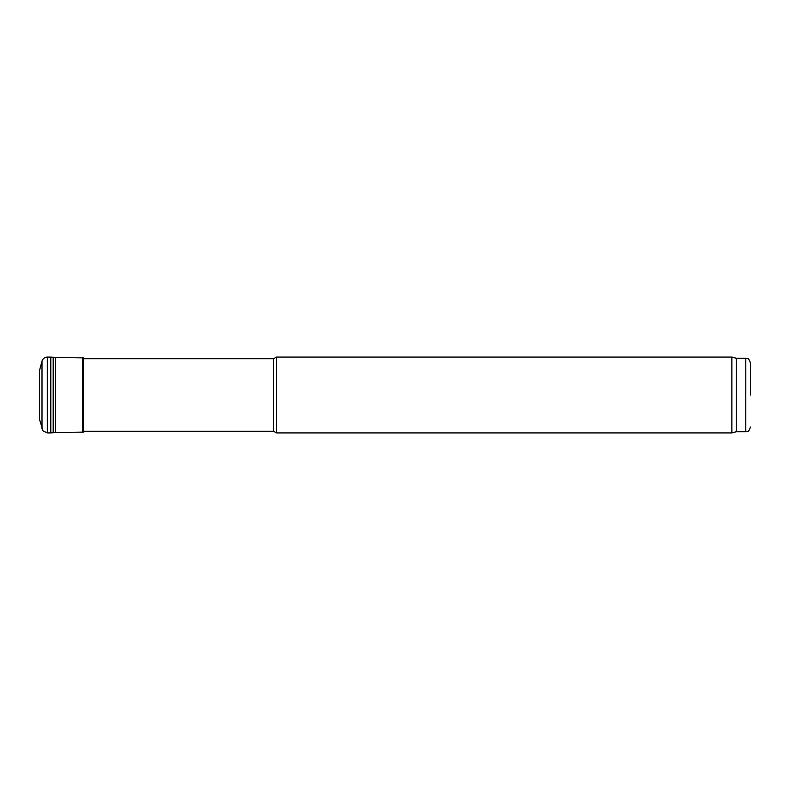 <?xml version="1.0" encoding="UTF-8"?>
<svg xmlns="http://www.w3.org/2000/svg" width="790" height="790" viewBox="0 0 790 790"><rect width="100%" height="100%" fill="white"/><g stroke="black" fill="none" stroke-linecap="round" stroke-linejoin="round"><path stroke-width="1.19" d="M750.5 395L750.5 363.005L750.5 395M750.5 363.005C748.071 356.32 747.202 359.282 745.76 358.265L745.76 431.735L736.28 431.735L736.28 358.265L731.856 357.08L276.5 357.08L276.5 432.92L731.856 432.92L731.856 357.08M276.5 432.92L273.626 431.261L273.626 358.739L276.5 357.08M41.998 428.861L41.998 361.129L39.5 370.599L39.5 419.401L43.075 430.965L47.331 432.92L47.331 357.08L50.787 357.1L50.787 432.9L47.331 432.92M50.787 357.1L55.389 357.485L55.389 432.515L50.787 432.9M55.389 357.485L83.355 357.89L83.355 432.11L55.389 432.515M53.197 357.228L53.197 432.772M82.575 357.465L82.575 432.535M83.355 357.89L83.355 432.11M745.76 431.735C747.202 430.718 748.071 433.68 750.5 426.995M745.76 358.265L736.28 358.265M736.28 431.735L731.856 432.92M273.626 358.739L83.493 358.739M273.626 431.261L83.493 431.261M41.998 361.129C42.848 358.571 44.625 357.218 47.331 357.08M83.493 358.117L83.73 358.739"/></g></svg>
